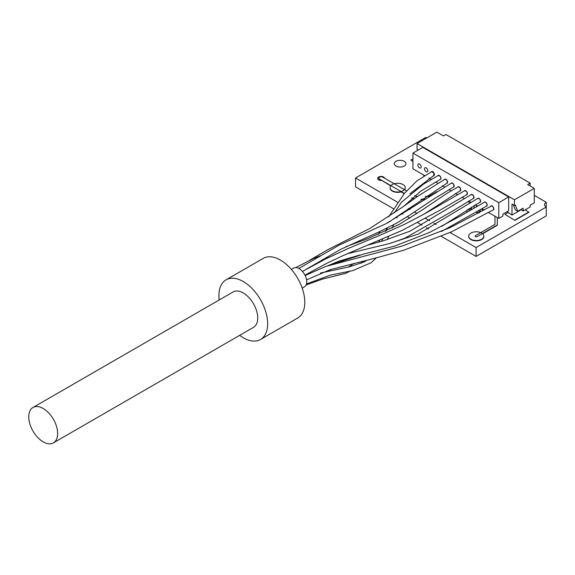 <?xml version="1.0" encoding="UTF-8"?>
<svg xmlns="http://www.w3.org/2000/svg" width="575" height="575" viewBox="0 0 575 575"><rect width="100%" height="100%" fill="white"/><g stroke="black" fill="none" stroke-linecap="round" stroke-linejoin="round"><path stroke-width="0.86" d="M466.814 211.169A3.5 2.02 0 0 0 466.799 211.334A3.5 2.02 0 0 0 467.137 212.197M467.338 212.082A3.5 2.02 180 0 1 466.799 211.003A3.5 2.02 180 0 1 467.827 209.573A3.5 2.02 180 0 1 472.154 209.286M525.198 209.81L528.914 212.29L514.884 220.39L504.972 214.338L508.278 212.434M514.884 220.39L504.972 214.338M528.914 211.959L514.884 220.06M469.135 201.272L469.135 203.313M469.135 208.524L469.135 211.003A1.164 0.676 0 0 0 469.135 211.039M471.471 207.086L471.471 209.681M468.704 236.311A7.59 4.384 0 0 0 468.697 236.476A7.59 4.384 0 0 0 476.287 240.86A7.59 4.384 0 0 0 483.877 236.476A7.59 4.384 0 0 0 483.87 236.311M470.925 233.048A7.59 4.384 180 0 1 479.191 232.099A7.59 4.384 180 0 1 483.877 236.145A7.59 4.384 180 0 1 476.287 240.522A7.59 4.384 180 0 1 468.697 236.145A7.59 4.384 180 0 1 470.925 233.048M496.958 225.501L496.958 225.163A1.164 0.676 0 0 0 497.296 224.688L497.296 225.019A1.164 0.676 0 0 1 496.958 225.501L482.655 233.759M496.958 225.163L477.113 236.62A1.164 0.676 0 0 1 475.841 236.763A1.164 0.676 0 0 1 475.122 236.145A1.164 0.676 0 0 1 475.46 235.664L494.96 224.408L494.96 216.186M497.296 217.53L497.296 224.688M412.929 161.201L410.866 160.008L412.929 158.815M412.929 161.532L410.866 160.008M476.193 212.067A3.5 2.02 0 0 0 478.81 213.037M481.332 209.092A3.5 2.02 180 0 1 482.705 210.694A3.5 2.02 180 0 1 482.691 210.86M479.392 212.714A3.5 2.02 180 0 1 476.431 211.931M413.698 199.144A2.336 1.351 0 0 1 413.547 199.065L413.547 198.727A2.336 1.351 0 0 0 414 198.936M425.09 199.46L420.993 199.46M425.586 199.123L421.468 199.123M436.899 191.683L428.677 196.427L425.399 196.427M417.558 196.427L416.171 196.427L414.69 195.572M406.554 190.878L382.799 177.165A2.336 1.351 0 0 0 380.255 176.87A2.336 1.351 0 0 0 378.817 178.121A2.336 1.351 0 0 0 379.5 179.069L404.383 193.437M413.547 198.727L411.973 197.822M413.547 199.065L411.743 198.023M404.203 193.667L401.113 191.885A7.59 4.384 0 0 1 390.073 187.982L390.073 187.651A7.59 4.384 180 0 1 392.294 184.553A7.59 4.384 180 0 1 400.567 183.605A7.59 4.384 180 0 1 405.246 187.651A7.59 4.384 180 0 1 397.663 192.028A7.59 4.384 180 0 1 390.073 187.651M390.72 185.883L379.5 179.069M378.832 178.286A2.336 1.351 0 0 0 378.817 178.451A2.336 1.351 0 0 0 379.5 179.407M474.088 205.534L474.088 208.157M478.055 210.989L478.371 211.169A1.164 0.676 0 0 0 479.643 211.32A1.164 0.676 0 0 0 480.369 210.694A1.164 0.676 0 0 0 480.024 210.22L479.701 210.033M476.423 205.483L476.423 206.806M423.682 175.066A3.5 2.02 0 0 0 423.667 175.231A3.5 2.02 0 0 0 423.868 175.907M424.041 175.806A3.5 2.02 180 0 1 423.674 175.03L423.667 175.231M404.599 189.75A7.59 4.384 0 0 0 405.246 187.982A7.59 4.384 0 0 0 405.246 187.817M417.062 143.563L436.871 132.128L443.476 135.937L445.948 134.507L530.15 183.123L527.678 184.553L534.283 188.363L514.467 199.805L417.062 143.563L417.062 149.284L418.298 149.996M530.15 185.984L530.15 183.123M513.31 204.851L515.293 209.81L517.773 211.241L523.135 208.143L523.135 211.003L530.15 206.95L530.15 205.239L534.283 202.853L534.283 188.363M514.467 199.805L514.467 205.519L515.293 205.045L517.773 211.241M514.467 205.519L511.994 204.089L511.994 215.057L520.246 210.285L520.246 209.81M520.663 209.573L523.135 211.003M511.994 215.057L507.035 211.715M476.086 256.421L476.086 247.559L546.25 207.05L546.25 202.278A5.836 3.371 0 0 0 544.539 204.664A5.836 3.371 0 0 0 546.25 207.05L546.25 215.912L476.086 256.421L441.334 236.361M428.497 228.951L426.363 227.722M421.906 225.141L417.63 222.676M409.802 218.155L407.28 216.696M402.938 214.195L401.487 213.354M393.552 208.775L355.558 186.839L355.558 177.977L425.73 137.461A5.836 3.371 0 0 0 426.787 137.95M476.086 247.559L450.038 232.523M436.188 224.523L433.917 223.215M429.547 220.692L425.565 218.392M417.048 213.476L414.474 211.988M410.183 209.508L408.351 208.452M397.763 202.342L355.558 177.977M534.283 195.371L546.25 202.278M404.261 161.295A5.836 3.371 0 0 0 397.9 160.562A5.836 3.371 0 0 0 394.299 163.674A5.836 3.371 0 0 0 400.135 167.045A5.836 3.371 0 0 0 405.972 163.674A5.836 3.371 0 0 0 404.261 161.295M381.347 180.471A3.5 2.02 180 0 1 377.646 178.451A3.5 2.02 180 0 1 380.952 176.432A3.5 2.02 180 0 1 384.632 178.221M479.687 202.407A2.336 1.351 -120 0 0 480.139 202.299A2.336 1.351 -120 0 0 480.499 200.431A2.336 1.351 -120 0 0 478.975 198.375A2.336 1.351 -120 0 0 477.803 198.26A2.336 1.351 -120 0 0 477.516 198.54M492.933 210.033A2.336 1.351 -120 0 0 493.35 209.925A2.336 1.351 -120 0 0 493.702 208.057A2.336 1.351 -120 0 0 492.178 206.001A2.336 1.351 -120 0 0 491.014 205.886A2.336 1.351 -120 0 0 490.698 206.209M486.313 206.224A2.336 1.351 -120 0 0 486.745 206.116A2.336 1.351 -120 0 0 487.104 204.24A2.336 1.351 -120 0 0 485.573 202.184A2.336 1.351 -120 0 0 484.409 202.069A2.336 1.351 -120 0 0 484.107 202.378M473.081 198.598A2.336 1.351 -120 0 0 473.534 198.49A2.336 1.351 -120 0 0 473.893 196.614A2.336 1.351 -120 0 0 472.37 194.558A2.336 1.351 -120 0 0 471.198 194.443A2.336 1.351 -120 0 0 470.911 194.731M466.505 194.788A2.336 1.351 -120 0 0 466.929 194.673A2.336 1.351 -120 0 0 467.288 192.805A2.336 1.351 -120 0 0 465.764 190.749A2.336 1.351 -120 0 0 464.593 190.634A2.336 1.351 -120 0 0 464.291 190.936M459.878 190.972A2.336 1.351 -120 0 0 460.323 190.864A2.336 1.351 -120 0 0 460.683 188.988A2.336 1.351 -120 0 0 459.159 186.932A2.336 1.351 -120 0 0 457.995 186.818A2.336 1.351 -120 0 0 457.7 187.105M453.272 187.162A2.336 1.351 -120 0 0 453.725 187.048A2.336 1.351 -120 0 0 454.077 185.179A2.336 1.351 -120 0 0 452.554 183.123A2.336 1.351 -120 0 0 451.389 183.008A2.336 1.351 -120 0 0 451.095 183.296M446.674 183.346A2.336 1.351 -120 0 0 447.12 183.238A2.336 1.351 -120 0 0 447.479 181.369A2.336 1.351 -120 0 0 445.948 179.307A2.336 1.351 -120 0 0 444.784 179.192A2.336 1.351 -120 0 0 444.489 179.486M440.083 179.537A2.336 1.351 -120 0 0 440.515 179.422A2.336 1.351 -120 0 0 440.874 177.553A2.336 1.351 -120 0 0 439.35 175.497A2.336 1.351 -120 0 0 438.179 175.382A2.336 1.351 -120 0 0 437.87 175.698M433.413 175.72A2.336 1.351 -120 0 0 433.909 175.612A2.336 1.351 -120 0 0 434.269 173.743A2.336 1.351 -120 0 0 432.745 171.681A2.336 1.351 -120 0 0 431.573 171.566A2.336 1.351 -120 0 0 431.308 171.817M426.14 171.681A2.336 1.351 -120 0 0 427.304 171.796A2.336 1.351 -120 0 0 427.663 169.927A2.336 1.351 -120 0 0 426.14 167.871A2.336 1.351 -120 0 0 424.975 167.756A2.336 1.351 -120 0 0 424.616 169.625A2.336 1.351 -120 0 0 426.14 171.681M419.534 167.871A2.336 1.351 -120 0 0 420.706 167.986A2.336 1.351 -120 0 0 421.058 166.118A2.336 1.351 -120 0 0 419.534 164.055A2.336 1.351 -120 0 0 418.37 163.94A2.336 1.351 -120 0 0 418.011 165.816A2.336 1.351 -120 0 0 419.534 167.871M498.784 202.659L498.784 218.392L502.909 216.006L502.909 214.101L508.688 210.766L508.688 196.945L498.784 202.659L412.929 153.094L412.929 168.82L424.515 175.512M498.784 218.392L488.657 212.542M484.222 209.983L482.001 208.703M477.566 206.145L475.295 204.829M470.875 202.278L468.704 201.02M464.277 198.468L462.185 197.261M457.75 194.702L455.493 193.394M451.066 190.842L448.902 189.592M444.475 187.033L442.304 185.783M437.87 183.224L435.764 182.009M431.336 179.45L428.907 178.049M508.688 196.945L422.841 147.38L412.929 153.094M43.197 408.502A20.427 11.795 60 0 1 57.644 433.521A20.427 11.795 60 0 1 53.41 442.872A20.427 11.795 60 0 1 32.983 431.077A20.427 11.795 60 0 1 32.983 407.488A20.427 11.795 60 0 1 43.197 408.502M32.983 407.488L233.076 291.963A20.427 11.795 60 0 1 248.817 297.44A20.427 11.795 60 0 1 257.737 317.997A20.427 11.795 60 0 1 253.503 327.355L53.41 442.872M219.212 299.97A34.443 19.881 60 0 1 226.068 279.831A34.443 19.881 60 0 1 252.612 289.06A34.443 19.881 60 0 1 267.641 323.718A34.443 19.881 60 0 1 260.511 339.487A34.443 19.881 60 0 1 239.646 335.354M226.068 279.831L263.221 258.383A34.443 19.881 60 0 1 289.757 267.612A34.443 19.881 60 0 1 304.793 302.27A34.443 19.881 60 0 1 297.656 318.04L260.511 339.487M291.388 269.416L293.703 268.087A10.796 6.232 60 0 1 302.026 270.976A10.796 6.232 60 0 1 306.741 281.843A10.796 6.232 60 0 1 304.498 286.788L302.191 288.125M306.561 279.86L330.165 269.697L377.904 257.449L403.801 250.19L451.303 231.941L493.314 209.81C494.105 208.272 493.558 206.971 491.654 205.9L449.42 227.93L402.277 246.021L325.975 266.383L305.145 275.533M304.958 275.152L327.103 263.156L343.189 255.544L402.191 230.374L439.753 210.342L466.857 194.58C467.59 192.51 466.857 191.223 464.665 190.728L464.499 190.857M298.827 268.467L339.25 245.072L385.868 223.776L451.504 183.073C453.675 183.59 454.372 184.891 453.603 186.983L432.752 199.669L409.558 215.23L396.211 223.359L379.205 231.826L340.544 249.406L306.604 269.086M423.624 214.396L460.201 190.799C460.942 188.708 460.244 187.4 458.117 186.882L446.689 193.509L422.546 209.76L399.409 224.272L367.159 238.912L345.834 246.725M387.478 222.971L447.005 183.166C447.731 181.139 447.034 179.838 444.899 179.263L418.212 195.974L402.96 206.827L370.02 228.376L328.174 249.5L309.386 260.389M389.951 243.448L404.85 238.201L452.467 211.176L473.405 198.425C474.181 196.291 473.484 194.982 471.327 194.508L410.054 231.157L382.921 240.947L367.813 245.115M441.571 226.428L480.233 202.055C480.678 199.877 479.917 198.627 477.94 198.318L418.09 234.126L388.793 243.735L347.221 253.762M441.442 231.488L486.673 206.015L487.154 204.966C486.759 202.953 485.861 202.019 484.473 202.163L460.913 215.783L429.82 232.307L395.133 245.935L363.565 254.071L329.921 265.14M409.882 193.789L433.679 175.598L434.003 173.391L431.811 171.58L416.688 181.06L404.426 193.394L388.671 216.818M404.074 206.03L420.641 191.223L440.45 179.321C441.169 178.566 440.989 177.474 439.897 176.051L438.243 175.483L423.595 184.05L401.343 202.342L394.393 212.894M464.665 190.728L426.305 212.908L404.333 224.444L378.961 235.714L348.428 248.4L325.522 258.994L302.472 271.465M295.78 267.576L313.116 258.714L320.16 255.839M322.122 259.835L328.835 257.356M360.065 254.962L338.812 261.158L327.463 265.902M331.588 269.265L327.06 271.342M348.4 267.066L354.02 263.386M371.967 244.016L372.557 243.167M378.264 234.406L380.082 231.423M387.234 228.045L385.322 231.294M379.895 240.134L378.551 242.204M363.436 261.079L361.021 263.343M350.01 271.242L345.553 273.377L322.64 279.048L306.108 284.984M390.425 221.023L390.173 221.583M387.442 227.944L386.213 230.884M382.713 238.956L381.592 241.335M367.037 260.188L363.982 261.97L349.327 266.865L320.555 273.024M397.763 215.984L396.772 217.932M393.602 224.782L392.222 228.016M388.686 236.418L387.27 239.638M376.352 257.852L371.155 262.725L352.856 270.573L330.179 275.188L306.482 283.949"/></g></svg>
